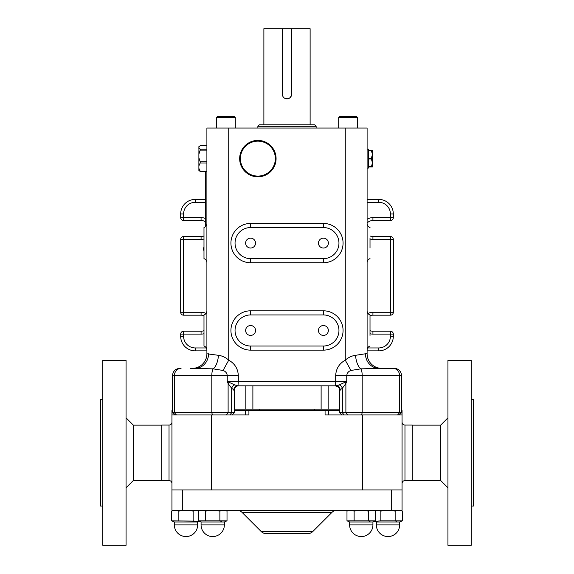 <?xml version="1.0" encoding="UTF-8"?>
<svg xmlns="http://www.w3.org/2000/svg" width="574" height="574" viewBox="0 0 574 574"><rect width="100%" height="100%" fill="white"/><g stroke="black" fill="none" stroke-linecap="round" stroke-linejoin="round"><path stroke-width="0.86" d="M245.636 330.473A4.951 4.951 0 0 0 250.587 335.424A4.951 4.951 0 0 0 255.538 330.473A4.951 4.951 0 0 0 250.587 325.523A4.951 4.951 0 0 0 245.636 330.473M318.462 330.473A4.951 4.951 0 0 0 323.413 335.424A4.951 4.951 0 0 0 328.364 330.473A4.951 4.951 0 0 0 323.413 325.523A4.951 4.951 0 0 0 318.462 330.473M318.462 243.089A4.951 4.951 0 0 0 323.413 248.04A4.951 4.951 0 0 0 328.364 243.089A4.951 4.951 0 0 0 323.413 238.138A4.951 4.951 0 0 0 318.462 243.089M245.636 243.089A4.951 4.951 0 0 0 250.587 248.04A4.951 4.951 0 0 0 255.538 243.089A4.951 4.951 0 0 0 250.587 238.138A4.951 4.951 0 0 0 245.636 243.089M370.015 325.523L370.015 314.932A4.37 4.37 0 0 1 367.102 310.814A4.37 4.37 0 0 0 370.015 314.932L370.015 335.424M203.985 335.424L203.985 325.523L203.985 335.424M203.985 248.04L203.985 238.138L203.985 248.04M257.87 140.408A18.203 18.203 0 0 1 276.08 158.618A18.203 18.203 0 0 1 257.87 176.821A18.203 18.203 0 0 1 239.667 158.618A18.203 18.203 0 0 1 257.87 140.408M257.87 176.089A17.478 17.478 0 0 0 275.348 158.618A17.478 17.478 0 0 0 257.87 141.139A17.478 17.478 0 0 0 240.391 158.618A17.478 17.478 0 0 0 257.87 176.089M367.102 168.082L368.357 168.082L368.357 166.991L371.364 166.991L372.454 162.801L372.454 166.991L371.364 166.991M371.364 158.976L371.364 158.252L368.357 158.252L368.357 150.603L372.454 150.237L372.454 162.801L371.364 158.976L368.357 158.976L368.357 166.625L371.364 166.625M367.102 149.147L368.357 149.147L368.357 150.237L371.364 150.237M338.703 128.031L338.703 117.541L357.638 117.541L356.476 116.379L339.865 116.379L338.703 117.541L338.703 128.031L338.703 117.541M357.638 128.031L357.638 117.541M216.362 128.031L216.362 117.541L217.524 116.379L234.135 116.379L235.297 117.541L235.297 128.031M201.072 524.909L224.369 524.909A11.652 11.652 0 0 1 212.724 536.561A11.652 11.652 0 0 1 201.072 524.909L201.072 521.996L224.369 521.996L227.017 520.819L198.425 520.819L198.425 511.039L201.998 510.343L205.571 511.039L212.724 510.343L219.871 511.039L223.444 510.343L227.017 511.039L225.101 510.343M174.345 524.909L197.65 524.909A11.652 11.652 0 0 1 185.998 536.561A11.652 11.652 0 0 1 174.345 524.909L174.345 521.996L197.65 521.996L199.357 521.235L201.072 521.996L198.425 520.819L200.498 521.515M224.369 524.909L224.369 521.996L227.017 520.819L227.017 511.039M388.002 536.561A11.652 11.652 0 0 0 399.655 524.909A11.652 11.652 0 0 1 388.002 536.561A11.652 11.652 0 0 1 376.35 524.909L376.35 521.996L399.655 521.996L402.302 520.819L380.856 520.819L375.281 521.393M376.35 521.996L374.643 521.235L376.35 521.996M376.35 524.909L399.655 524.909L399.655 521.996L402.302 520.819L402.302 511.039L400.387 510.343L402.302 511.039L398.722 510.343L395.149 511.039L388.002 510.343L380.856 511.039L377.283 510.343L374.693 510.724M199.307 521.214L171.698 520.819L173.276 521.393M173.771 521.515L171.698 520.819L174.345 521.996L171.698 520.819L171.698 511.039L175.278 510.343L178.851 511.039L185.998 510.343L193.144 511.039L196.717 510.343L199.307 510.724L196.717 510.343M197.65 524.909L197.65 521.996L199.357 521.235M198.374 510.343L199.357 510.702L198.374 510.343M349.631 524.909L372.928 524.909A11.652 11.652 0 0 1 361.276 536.561A11.652 11.652 0 0 1 349.631 524.909L349.631 521.996L372.928 521.996L375.575 520.819L346.983 520.819L348.562 521.393M349.631 521.996L346.983 520.819L346.983 511.039L350.556 510.343L354.129 511.039L361.276 510.343L368.429 511.039L372.002 510.343L375.575 511.039L373.66 510.343M372.928 524.909L372.928 521.996L374.643 521.235M316.131 126.28L257.87 126.28L259.326 124.823L314.674 124.823L316.131 126.28L316.131 128.031M257.87 126.28L257.87 128.031M263.882 124.823L263.882 28.7L310.118 28.7L310.118 124.823M266.336 533.648L307.664 533.648A7.283 7.283 0 0 0 312.808 531.517A7.283 7.283 0 0 1 307.664 533.648L266.336 533.648A7.283 7.283 0 0 1 261.192 531.517L242.149 512.482A7.283 7.283 0 0 0 237.005 510.343M261.192 531.517L312.808 531.517L331.851 512.482A7.283 7.283 0 0 1 336.995 510.343A7.283 7.283 0 0 0 331.851 512.482L242.149 512.482M245.27 414.952L245.27 410.582L328.73 410.582L328.73 414.952M245.27 410.582L234.292 410.582M171.942 483.473A2.913 2.913 0 0 0 169.029 480.56L169.029 425.069A2.913 2.913 0 0 0 171.942 422.155M169.029 480.56L161.746 480.56L161.746 425.069L169.029 425.069M404.971 480.56L404.971 425.069L412.254 425.069L412.254 480.56L404.971 480.56C403.199 480.732 402.231 481.708 402.058 483.473M232.104 414.952L234.292 412.763L231.659 412.763L229.865 414.952M399.317 414.952L401.499 412.763L401.499 375.626A7.283 7.283 0 0 0 394.216 368.343L383.425 368.343L394.216 368.343A7.283 7.283 0 0 1 401.499 375.626L399.576 375.626A7.283 6.637 -90 0 0 392.932 368.343L394.216 368.343M340.238 390.191A4.37 4.212 90 0 0 336.027 385.821L339.392 384.867L346.746 381.452L345.885 383.518L342.341 388.282L339.708 390.191L339.708 412.763L401.499 412.763M401.499 410.582L402.058 410.582L402.058 414.952L325.078 414.952L325.078 410.582M238.662 385.821A4.37 4.37 0 0 0 234.292 390.191L231.659 388.282L228.115 383.518L227.254 381.452L234.608 384.867L237.973 385.821L238.325 381.452L335.675 381.452L335.675 375.626C336.02 368.73 339.22 363.572 345.261 360.163C348.389 357.408 351.826 355.794 355.557 355.313L365.444 353.778A14.565 13.46 -90 0 0 378.897 368.343L392.932 368.343M338.954 330.473A15.541 15.541 0 0 0 323.413 314.932L250.587 314.932A15.541 15.541 0 0 0 235.046 330.473A15.541 15.541 0 0 0 250.587 346.014L323.413 346.014A15.541 15.541 0 0 0 338.954 330.473A15.541 15.541 0 0 0 323.413 314.932L323.413 310.814A19.66 19.66 0 0 1 343.073 330.473A19.66 19.66 0 0 1 323.413 350.14L250.587 350.14A19.66 19.66 0 0 1 230.927 330.473A19.66 19.66 0 0 1 250.587 310.814L323.413 310.814M338.954 243.089A15.541 15.541 0 0 0 323.413 227.548L250.587 227.548A15.541 15.541 0 0 0 235.046 243.089A15.541 15.541 0 0 0 250.587 258.63L323.413 258.63A15.541 15.541 0 0 0 338.954 243.089A15.541 15.541 0 0 1 323.413 258.63L323.413 262.748L250.587 262.748A19.66 19.66 0 0 1 230.927 243.089A19.66 19.66 0 0 1 250.587 223.429L323.413 223.429A19.66 19.66 0 0 1 343.073 243.089A19.66 19.66 0 0 1 323.413 262.748M314.674 409.126L314.674 410.582M259.326 409.126L259.326 410.582M282.365 28.7L282.365 94.236A4.621 4.621 0 0 0 286.993 98.864A4.621 4.621 0 0 0 291.621 94.236L291.621 28.7M402.058 414.952L402.058 510.343L171.942 510.343L171.942 410.582L172.501 410.582M205.585 226.543L205.585 171.504M365.444 353.778L367.102 353.778L367.102 128.031L206.898 128.031L206.898 353.778A14.565 14.565 0 0 1 192.333 368.343A14.565 14.565 0 0 0 206.898 353.778A14.565 14.565 0 0 1 192.333 368.343A14.565 14.565 0 0 0 206.898 353.778L218.443 355.313C222.167 355.794 225.604 357.408 228.739 360.163C234.773 363.557 237.966 368.709 238.325 375.626L238.325 381.452L227.254 381.452L227.254 375.626C226.938 373.028 225.539 371.313 223.056 370.467L213.191 368.852L190.575 368.343M336.027 385.821L238.325 385.821M370.015 238.138L370.015 248.04M370.015 258.63A4.37 4.37 0 0 0 367.102 262.748M370.015 227.548A4.37 4.37 0 0 1 367.102 223.429A4.37 4.37 0 0 0 370.015 227.548M367.102 350.14A4.37 4.37 0 0 1 370.015 346.014A4.37 4.37 0 0 0 367.102 350.14M203.985 227.548A4.37 4.37 0 0 0 206.898 223.429A4.37 4.37 0 0 1 203.985 227.548L203.985 258.63A4.37 4.37 0 0 1 206.898 262.748M203.985 314.932A4.37 4.37 0 0 0 206.898 310.814A4.37 4.37 0 0 1 203.985 314.932L203.985 346.014A4.37 4.37 0 0 1 206.898 350.14A4.37 4.37 0 0 0 203.985 346.014A4.37 4.37 0 0 1 206.898 350.14A4.37 4.37 0 0 0 203.985 346.014M174.683 414.952L172.501 412.763L231.659 412.763L231.659 388.282A4.37 3.164 132.8 0 1 234.608 384.867M367.102 353.778A14.565 14.565 0 0 0 381.667 368.343A14.565 14.565 0 0 1 367.102 353.778A14.565 14.565 0 0 0 381.667 368.343L360.809 368.852L350.944 370.467C348.461 371.313 347.062 373.028 346.746 375.626L346.746 381.452L335.675 381.452L335.675 385.821M345.261 128.031L345.261 360.163L350.944 370.467M355.557 355.313A14.565 6.852 -94.7 0 0 360.809 368.852A7.283 2.188 -90 0 1 362.194 375.626L362.194 412.763L361.534 414.952M208.556 353.778A14.565 13.46 -90 0 1 195.103 368.343M218.443 355.313A14.565 6.852 -85.3 0 1 213.191 368.852A7.283 2.188 -90 0 0 211.806 375.626L174.424 375.626L174.424 412.763L176.419 414.952L171.942 414.952M228.739 128.031L228.739 360.163L223.056 370.467M339.334 384.881L337.548 385.484M233.762 390.191A4.37 4.212 90 0 1 237.973 385.821M226.328 414.952L228.115 412.763L228.115 383.518A4.37 2.404 152.5 0 1 228.997 382.485M347.672 414.952L345.885 412.763L345.885 383.518A4.37 2.404 27.5 0 0 345.003 382.485M344.135 414.952L342.341 412.763L342.341 388.282A4.37 3.164 47.2 0 0 339.392 384.867M248.922 410.582L248.922 414.952L176.419 414.952M339.708 410.582L328.73 410.582M402.058 489.952L171.942 489.952M367.69 347.952L378.754 347.952A11.652 11.652 0 0 0 390.406 336.299L390.406 334.118L372.928 334.118L372.928 331.205A8.007 8.007 0 0 1 370.015 330.653A8.007 8.007 0 0 0 372.928 331.205L390.406 331.205A2.913 2.913 0 0 1 393.319 334.118L393.319 336.299A14.565 14.565 0 0 1 378.754 350.865L367.102 350.865M206.898 350.865L195.246 350.865A14.565 14.565 0 0 1 180.681 336.299L180.681 334.118A2.913 2.913 0 0 1 183.594 331.205L201.072 331.205A8.007 8.007 0 0 0 203.985 330.653A8.007 8.007 0 0 1 201.072 331.205L201.072 334.118L183.594 334.118L183.594 336.299A11.652 11.652 0 0 0 195.246 347.952L206.31 347.952M201.072 312.27L201.072 315.183A8.007 8.007 0 0 1 203.985 315.729A8.007 8.007 0 0 0 201.072 315.183L183.594 315.183A2.913 2.913 0 0 1 180.681 312.27L180.681 239.444A2.913 2.913 0 0 1 183.594 236.531L201.072 236.531A8.007 8.007 0 0 0 203.985 235.986A8.007 8.007 0 0 1 201.072 236.531L201.072 239.444L183.594 239.444L183.594 312.27L201.072 312.27A10.92 10.92 0 0 1 206.009 313.447M205.585 202.306L195.246 202.306A11.652 11.652 0 0 0 183.594 213.958L183.594 217.603L201.072 217.603L201.072 220.516A8.007 8.007 0 0 1 205.585 221.908A8.007 8.007 0 0 0 201.072 220.516L183.594 220.516A2.913 2.913 0 0 1 180.681 217.603L180.681 213.958A14.565 14.565 0 0 1 195.246 199.393L205.585 199.393M367.102 199.393L378.754 199.393A14.565 14.565 0 0 1 393.319 213.958L393.319 217.603A2.913 2.913 0 0 1 390.406 220.516L372.928 220.516A8.007 8.007 0 0 0 367.102 223.028A8.007 8.007 0 0 1 372.928 220.516L372.928 217.603L390.406 217.603L390.406 213.958A11.652 11.652 0 0 0 378.754 202.306L367.102 202.306M372.928 239.444L372.928 236.531A8.007 8.007 0 0 1 370.015 235.986A8.007 8.007 0 0 0 372.928 236.531L390.406 236.531A2.913 2.913 0 0 1 393.319 239.444L393.319 312.27A2.913 2.913 0 0 1 390.406 315.183L372.928 315.183A8.007 8.007 0 0 0 370.015 315.729A8.007 8.007 0 0 1 372.928 315.183L372.928 312.27L390.406 312.27L390.406 239.444L372.928 239.444A10.92 10.92 0 0 1 370.015 239.049M339.708 409.126L234.292 409.126M291.276 95.994L289.619 98.054M287.983 98.757L285.335 98.556M219.871 520.819L221.442 521.393L219.871 520.819L219.871 511.039M199.415 521.214L200.003 521.393M368.429 520.819L370 521.393L368.429 520.819L368.429 511.039M349.057 521.515L346.983 520.819M193.144 520.819L194.715 521.393L193.144 520.819L193.144 511.039M395.149 520.819L396.727 521.393L395.149 520.819L395.149 511.039M375.783 521.515L374.693 521.214M350.556 510.343L346.983 511.039L348.899 510.343M374.951 521.077L375.575 520.819L375.575 511.039M354.129 520.819L354.129 511.039M178.851 520.819L178.851 511.039M401.678 521.077L402.302 520.819M380.856 520.819L380.856 511.039M226.393 521.077L227.017 520.819M205.571 520.819L205.571 511.039M206.898 171.217L200.197 171.217L198.884 168.376L198.884 157.757L200.197 161.803L206.898 161.803M198.941 170.787L198.884 170.306L200.197 171.504L206.898 171.504M206.898 150.108L200.197 150.108L198.884 154.162L198.941 146.442L198.884 146.93L200.197 145.724L206.898 145.724M206.898 149.197L200.197 149.197L198.884 147.999M206.898 163.002L200.197 163.002L198.884 165.85M198.884 170.413L198.884 168.376M198.884 154.162L198.884 157.757L198.884 154.162M198.884 146.815L198.884 148.853M216.362 117.541L235.297 117.541M371.364 158.252L372.454 154.428L371.364 150.603M412.254 480.488L440.653 480.488L447.935 487.771M412.254 425.14L440.653 425.14L440.653 480.488M471.24 506.046L473.428 506.046L473.428 399.583L471.24 399.583M447.935 360.329L447.935 545.3L471.24 545.3L471.24 360.329L447.935 360.329M440.653 425.14L447.935 417.865M161.746 480.488L133.347 480.488L126.065 487.771M161.746 425.14L133.347 425.14L126.065 417.865M102.76 506.046L100.572 506.046L100.572 399.583L102.76 399.583M126.065 545.3L102.76 545.3L102.76 360.329L126.065 360.329L126.065 545.3M133.347 480.488L133.347 425.14M203.985 250.637L203.11 248.915L203.985 247.193L203.11 248.915L203.569 250.171M335.675 375.626L399.576 375.626L399.576 412.763L397.581 414.952M323.413 227.548L323.413 223.429M370.015 314.932A4.37 4.37 0 0 1 367.102 310.814A4.37 4.37 0 0 0 370.015 314.932M250.587 262.748L250.587 258.63M250.587 223.429L250.587 227.548M323.413 346.014L323.413 350.14M250.587 350.14L250.587 346.014M250.587 310.814L250.587 314.932M212.466 414.952L211.806 412.763L211.806 375.626L238.325 375.626M181.068 368.343A7.283 6.637 -90 0 0 174.424 375.626L172.501 375.626C172.932 371.199 175.357 368.773 179.784 368.343C175.357 368.773 172.932 371.199 172.501 375.626L172.501 412.763M362.732 414.952L362.732 489.952M211.268 414.952L211.268 489.952M182.317 489.952L182.317 510.343M391.683 489.952L391.683 510.343M372.928 334.118A10.92 10.92 0 0 1 370.015 333.724M367.991 313.447A10.92 10.92 0 0 1 372.928 312.27M367.102 219.282A10.92 10.92 0 0 1 372.928 217.603M201.072 217.603A10.92 10.92 0 0 1 205.585 218.579M203.985 239.049A10.92 10.92 0 0 1 201.072 239.444M203.985 333.724A10.92 10.92 0 0 1 201.072 334.118M378.754 202.306L378.754 199.393A14.565 14.565 0 0 1 393.319 213.958L390.406 213.958M183.594 213.958L180.681 213.958A14.565 14.565 0 0 1 195.246 199.393L195.246 202.306M195.246 347.952L195.246 350.865A14.565 14.565 0 0 1 180.681 336.299L183.594 336.299M390.406 336.299L393.319 336.299A14.565 14.565 0 0 1 378.754 350.865L378.754 347.952M183.594 315.183A2.913 2.913 0 0 1 180.681 312.27L183.594 312.27L183.594 315.183M183.594 220.516A2.913 2.913 0 0 1 180.681 217.603L183.594 217.603L183.594 220.516M180.681 334.118A2.913 2.913 0 0 1 183.594 331.205L183.594 334.118L180.681 334.118M180.681 239.444A2.913 2.913 0 0 1 183.594 236.531L183.594 239.444L180.681 239.444M393.319 217.603A2.913 2.913 0 0 1 390.406 220.516L390.406 217.603L393.319 217.603M390.406 236.531A2.913 2.913 0 0 1 393.319 239.444L390.406 239.444L390.406 236.531M393.319 312.27A2.913 2.913 0 0 1 390.406 315.183L390.406 312.27L393.319 312.27M390.406 331.205A2.913 2.913 0 0 1 393.319 334.118L390.406 334.118L390.406 331.205M328.156 409.126L328.156 385.821M321.117 409.126L321.117 385.821M252.883 409.126L252.883 385.821M245.844 409.126L245.844 385.821M200.197 150.108L200.197 149.197M200.197 163.002L200.197 161.803M203.985 250.644L203.11 248.915M234.292 390.191L234.292 412.763M338.43 387.098L335.338 385.821C337.993 386.08 339.449 387.536 339.708 390.191M341.896 414.952L339.708 412.763M404.971 425.069C403.199 424.896 402.231 423.928 402.058 422.155M173.613 510.343L171.698 511.039L173.613 510.343M375.626 510.343L374.643 510.702M200.34 510.343L198.425 511.039"/></g></svg>
